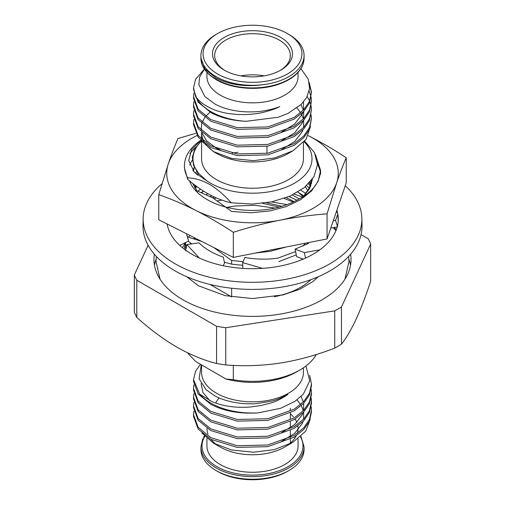 <?xml version="1.0" encoding="UTF-8"?>
<svg xmlns="http://www.w3.org/2000/svg" width="505" height="505" viewBox="0 0 505 505"><rect width="100%" height="100%" fill="white"/><g stroke="black" fill="none" stroke-linecap="round" stroke-linejoin="round"><path stroke-width="0.76" d="M212.58 197.802L214.341 196.982M286.341 197.632L294.017 201.653M305.474 243.189L302.931 246.061M194.337 238.783L194.002 237.546M262.448 203.326L279.095 207.1M302.407 258.831L301.264 259.911M194.873 238.953L195.214 238.158M193.554 171.365L194.292 167.092M311.358 180.588L309.458 187.671L303.391 196.559M193.554 185.335L193.535 184.073M196.533 174.364L197.802 172.483M309.893 182.349L310.903 185.644M195.416 188.687L196.666 186.408M305.323 186.812L308.145 190.928M201.931 192.512L203.584 191.111L201.482 192.323M297.937 192.052L303.208 196.672M200.857 140.27L191.584 149.745L188.737 160.54L194.305 172.211L207.088 181.036L198.718 173.531L193.579 165.425L192.329 157.263L194.949 148.71L201.318 140.882M195.044 189.981L212.959 198.023L231.637 211.475L251.149 212.769L270.118 210.907L286.272 206.583L300.639 199.709L311.617 190.877L318.264 181.068L320.58 170.4L315.455 154.65M224.353 262.145L231.637 264.166L231.637 260.498L243.126 261.659M277.169 258.396L295.577 251.585M307.065 244.155L308.978 242.495M305.992 193.63L300.835 190.202M200.63 189.186L197.979 190.985M231.637 260.498L213.766 247.526M201.754 241.459L187.696 236.965L187.696 237.956M296.902 200.201L289.03 196.552M211.904 195.814L210.244 196.483M187.096 235.904L187.696 236.965M281.948 206.305L266.457 202.783M185.026 242.766L186.421 246.775M189.842 235.444L188.586 237.18M185.884 242.356L185.341 243.928M184.874 245.765L184.432 249.306M214.044 198.673L216.361 197.878M284.17 198.427L293.228 202.032M188.371 241.201L191.799 243.984M297.836 192.115L304.042 195.997M296.246 254.899L278.773 261.64M242.747 265.308L231.637 264.166M185.941 249.312L184.476 243.031M226.909 207.359L234.882 206.04L254.697 205.282L274.985 208.079M203.225 179.048L204.171 178.524M306.611 185.676L309.672 188.34M286.55 246.913L270.118 251.339L255.385 253.049M187.696 179.351C202.215 191.805 216.721 199.614 231.214 202.783C224.22 194.949 217.036 188.832 209.67 184.439C202.101 180.234 194.779 178.044 187.696 177.88L187.696 179.351L184.42 167.938L184.42 165.836A68.08 39.308 180 0 1 200.832 140.238M189.823 153.343L195.776 147.315M317.304 161.392L320.511 172.237M304.711 141.135L314.464 152.579L317.475 164.573L313.952 176.737L304.471 187.513L289.99 196.142L271.747 201.842L252.172 204.077L231.214 202.783M204.31 436.03L203.521 437.33M281.474 441.42L294.623 433.41L302.211 423.556L302.981 421.549M303.593 419.245L303.65 412.105M303.353 410.742L301.308 405.629M300.658 404.518L297.041 399.878M281.474 432.671L294.623 424.654L302.211 414.801L302.981 412.793M303.593 410.496L303.65 403.35M303.353 401.986L301.087 396.488M201.091 383.554L202.953 392.518L209.846 400.648M201.28 364.743L199.084 378.756L206.097 389.727L214.928 395.92C222.806 400.49 238.897 404.341 251.452 403.729C251.926 404.29 258.484 403.438 271.116 401.185C275.825 400.206 281.411 397.959 287.882 394.443C281.531 398.748 275.894 401.589 270.964 402.965L260.997 405.515L250.524 406.973C235.942 408.109 223.002 406.291 211.709 401.5L199.677 394.127L193.535 379.659L195.542 371.2L200.485 364.282M193.535 379.659L193.535 381.338L198.137 393.957L210.806 404.303C223.715 411.152 239.452 414.018 257.998 412.888L280.66 408.286L294.92 401.361L303.347 394.14L309.742 380.808L305.967 365.986M193.535 388.414L193.535 390.094L198.137 402.706L210.806 413.058L237.236 421.138L267.764 420.412L294.194 410.868L303.701 403.299L309.458 394.878L311.465 385.713L311.465 384.04L309.458 393.199L303.701 401.62L294.194 409.189L267.764 418.733L237.236 419.459L210.806 411.379L198.137 401.033L193.535 388.414L193.882 384.873M193.535 397.17L193.535 398.849L198.137 411.461L210.806 421.814L237.236 429.894L267.764 429.162L294.194 419.623L303.701 412.055L309.458 403.634L311.465 394.468L311.465 392.789L309.458 401.955L303.701 410.376L294.194 417.944L267.764 427.489L237.236 428.215L210.806 420.135L198.137 409.782L193.535 397.17L193.882 393.629M193.535 405.925L193.535 407.598L198.137 420.217L210.806 430.569L237.236 438.649L267.764 437.917L294.194 428.379L303.701 420.81L309.458 412.389L311.465 403.224L311.465 401.544L309.458 410.71L303.701 419.131L294.194 426.7L267.764 436.238L237.236 436.97L210.806 428.89L198.137 418.538L193.535 405.925L193.882 402.384M311.452 402.384L311.017 398.843M193.535 414.674L193.535 416.354L198.137 428.972L210.806 439.318L237.236 447.405L267.764 446.673L294.194 437.134L303.701 429.559L309.458 421.138L311.465 411.979L311.465 410.3L309.458 419.459L303.701 427.887L294.194 435.455L267.764 444.993L237.236 445.726L210.806 437.639L198.137 427.293L193.535 414.674L193.882 411.133M310.234 419.175L305.702 431.213L292.748 442.424L274.265 449.627L253.434 452.234L231.359 449.942L213.445 443.112L201.874 433.031M311.175 406.759L311.465 410.3M311.175 398.003L311.465 401.544M311.175 389.254L311.465 392.789M309.672 375.341L311.465 384.04M200.933 58.062L204.961 69.078L216.033 78.06C230.476 85.307 247.254 87.352 266.369 84.215L262.417 84.752C244.489 86.898 229.024 84.632 216.033 77.959L204.961 68.977L200.933 58.012L200.933 55.537A51.567 29.776 180 0 1 216.033 34.485L217.548 33.608A49.427 28.533 0 0 0 217.554 73.964A49.427 28.533 0 0 0 287.446 73.964A49.427 28.533 0 0 0 287.452 33.608A49.427 28.533 0 0 0 217.548 33.608M303.486 101.991L303.593 109.945M302.981 112.243L302.211 114.256L294.623 124.104L281.474 132.121M301.03 104.592L303.353 110.191M303.65 111.554L303.593 118.694M302.981 120.998L302.211 123.005L294.623 132.859L281.474 140.876M296.984 108.019L300.658 112.722M301.308 113.833L303.353 118.946M303.65 120.31L303.593 127.449M302.981 129.753L302.211 131.761L294.623 141.615L281.474 149.625M220.218 149.991L216.108 147.997L206.646 140.901L201.59 132.215M201.173 130.145L201.697 123.567M202.133 122.286L204.822 117.425M205.655 116.365L210.067 112.097M311.465 118.505L309.458 129.343L303.701 137.764L294.194 145.339L267.764 154.877L237.236 155.609L210.806 147.523L198.137 137.177L193.535 124.558L193.535 122.879L198.137 135.498L210.806 145.844L237.236 153.93L267.764 153.198L294.194 143.66L303.701 136.091L309.458 127.664L311.465 118.505L311.175 114.963M311.465 109.749L309.458 120.594L303.701 129.015L294.194 136.584L267.764 146.122L237.236 146.854L210.806 138.768L198.137 128.421L193.535 115.803L193.535 114.124L198.137 126.742L210.806 137.095L237.236 145.175L267.764 144.443L294.194 134.904L303.701 127.336L309.458 118.915L311.465 109.749L311.175 106.208M311.465 100.994L309.458 111.839L303.701 120.259L294.194 127.828L267.764 137.366L237.236 138.099L210.806 130.019L198.137 119.666L193.535 107.054L193.535 105.375L198.137 117.987L210.806 128.339L237.236 136.419L267.764 135.694L294.194 126.149L303.701 118.58L309.458 110.159L311.465 100.994L311.175 97.459M311.465 92.245L309.458 103.083L303.701 111.504L294.194 119.073L267.764 128.617L237.236 129.343L210.806 121.263L198.137 110.911L193.535 98.298L193.535 96.619L198.137 109.231L210.806 119.584L237.236 127.664L267.764 126.938L294.194 117.394L303.701 109.825L309.458 101.404L311.465 92.245L309.262 82.631M309.609 85.074L311.452 93.078M300.911 68.629L308.239 79.121L309.59 88.476L306.668 97.478L301.245 104.383L288.002 113.41L278.223 117.255L245.929 121.32C231.934 120.6 220.224 117.659 210.806 112.508L198.137 102.162L193.535 89.543L193.535 87.864L195.53 96.278C199.847 102.408 204.702 105.337 212.302 108.966C216.197 110.772 221.335 112.261 227.717 113.442L236.391 114.446L245.405 114.597C252.74 114.244 258.749 113.48 263.427 112.306C271.097 110.343 276.532 108.43 279.745 106.568C275.982 108.209 270.648 109.636 263.73 110.854C259.071 111.681 253.27 112.015 246.326 111.857C234.219 111.302 223.81 108.733 215.092 104.137L204.847 96.531L198.831 84.537L199.664 77.025L204.411 69.122M204.355 69.04L195.542 79.405L193.535 87.864M193.882 93.078L193.535 96.619M311.017 96.613L309.161 91.165M193.882 101.833L193.535 105.375M311.017 105.368L309.982 101.827M309.641 100.981L307.204 96.493M193.882 110.589L193.535 114.124M193.882 119.338L193.535 122.879M201.034 140.44L213.287 151.513L231.448 158.412L253.428 160.672L274.758 157.958L292.913 150.818L306.024 139.412L310.499 126.566M154.391 254.261A98.532 56.882 0 0 0 153.968 259.501A98.532 56.882 0 0 0 182.829 299.73A98.532 56.882 0 0 0 290.205 312.058A98.532 56.882 0 0 0 351.032 259.501A98.532 56.882 0 0 0 350.609 254.261M336.343 229.623A98.532 56.882 0 0 0 334.013 227.547M361.024 234.623L368.202 238.764A121.149 69.949 180 0 1 370.664 244.06L341.456 306.983A121.149 69.949 180 0 1 334.746 310.865L225.754 327.726A121.149 69.949 180 0 1 216.582 326.306L136.798 280.243A121.149 69.949 180 0 1 134.336 274.947L148.11 245.278M292.433 195.018L299.288 198.976M217.485 200.839L222.124 200.119M134.336 274.947L134.336 312.147A121.149 69.949 180 0 0 136.798 317.437L136.798 280.243M216.582 326.306L216.582 363.505C203.496 360.191 190.196 354.706 176.687 347.042C163.355 339.234 150.054 329.361 136.798 317.437M225.754 327.726L225.754 364.926A121.149 69.949 180 0 1 216.582 363.505M334.746 310.865L334.746 348.065C316.692 355.116 298.524 360.122 280.25 363.063C261.874 365.778 243.707 366.396 225.754 364.926M341.456 306.983L341.456 344.183A121.149 69.949 180 0 1 334.746 348.065M370.664 244.06L370.664 281.26C365.828 295.943 360.961 308.624 356.063 319.293C351.139 329.778 346.272 338.072 341.456 344.183M188.302 353.159L188.302 353.746A67.007 38.689 0 0 1 187.91 352.97M233.31 379.735A67.007 38.689 0 0 0 299.882 370.02L296.852 371.775A62.721 36.209 180 0 1 225.912 378.965L233.31 379.735L233.31 365.374M225.912 378.965L195.694 361.517L188.302 353.746M299.882 370.02A67.007 38.689 0 0 0 316.288 354.516M303.429 367.81L303.429 372.431A50.929 29.404 180 0 1 271.987 399.594A50.929 29.404 180 0 1 216.487 393.218A50.929 29.404 180 0 1 201.571 372.431L201.571 364.913M217.169 445.063A45.564 26.304 180 0 1 211.153 439.508M207.965 434.029A45.564 26.304 180 0 1 206.936 428.455M298.064 438.902L298.064 445.959A45.564 26.304 180 0 1 269.935 470.269A45.564 26.304 180 0 1 220.281 464.562A45.564 26.304 180 0 1 206.936 445.959L206.936 438.542M217.554 471.392A49.427 28.533 180 0 1 217.548 471.392L216.033 470.515A51.567 29.776 0 0 0 288.967 470.515A51.567 29.776 0 0 0 304.067 449.463L304.067 446.837A51.567 29.776 180 0 1 272.233 474.346A51.567 29.776 180 0 1 216.033 467.889A51.567 29.776 180 0 1 200.933 446.837L200.933 449.463A51.567 29.776 0 0 0 216.033 470.515L217.548 471.392A49.427 28.533 180 0 0 287.452 471.392L288.967 470.515M215.749 403.097A37.843 21.848 180 0 1 219.183 397.959M185.846 242.45A72.903 42.092 0 0 0 185.177 243.353M184.596 244.18A72.903 42.092 0 0 0 182.482 247.778M307.741 243.587A72.903 42.092 0 0 0 306.743 242.937M350.52 265.283A98.532 56.882 0 0 0 348.942 259.412M156.058 259.412A98.532 56.882 0 0 0 154.48 265.283M264.102 75.883A37.843 21.848 0 0 0 240.898 75.883M207.088 181.036A59.502 34.353 0 0 0 210.427 183.126A59.502 34.353 0 0 0 288.62 186.137A59.502 34.353 0 0 0 304.161 141.785M187.696 177.88A68.08 39.308 180 0 1 184.42 165.836M201.571 140.958L201.571 158.835A50.929 29.404 0 0 0 216.487 179.622A50.929 29.404 0 0 0 271.987 185.998A50.929 29.404 0 0 0 303.429 158.835L303.429 142.612M201.495 141.141A59.502 34.353 0 0 0 198.718 173.531M201.571 139.279L201.571 132.569A50.929 29.404 0 0 0 203.843 141.248M205.977 144.531A50.929 29.404 0 0 0 214.947 152.428M245.929 121.32A58.965 34.043 180 0 1 210.806 111.561A58.965 34.043 180 0 1 195.53 96.278M206.936 72.367L206.936 76.545A45.564 26.304 0 0 0 220.281 95.148A45.564 26.304 0 0 0 269.935 100.848A45.564 26.304 0 0 0 298.064 76.545L298.064 72.367M262.417 84.752A51.567 29.776 180 0 1 216.033 76.59A51.567 29.776 180 0 1 200.933 55.537M288.967 34.485L287.452 33.608A49.427 28.533 0 0 0 287.446 33.608L288.967 34.485A51.567 29.776 180 0 1 304.067 55.537A51.567 29.776 180 0 1 266.369 84.215M224.22 70.113L224.22 70.113A39.99 23.091 180 0 1 224.22 37.458A39.99 23.091 180 0 1 280.78 37.458A39.99 23.091 180 0 1 280.78 70.113A39.99 23.091 180 0 1 224.22 70.113M279.997 70.549A37.843 21.848 0 0 0 290.343 55.537A37.843 21.848 0 0 0 279.259 40.084A37.843 21.848 0 0 0 238.019 35.35A37.843 21.848 0 0 0 214.657 55.537A37.843 21.848 0 0 0 225.003 70.549M231.637 296.889L231.637 288.248M274.417 296.719A68.08 39.308 0 0 0 310.973 279.637M195.29 238.196A68.08 39.308 0 0 0 194.57 238.859M190.65 243.075A68.08 39.308 0 0 0 189.754 244.25M231.574 296.883L210.067 284.466M257.998 412.888A58.965 34.043 180 0 1 210.806 403.066A58.965 34.043 180 0 1 199.677 394.127M292.755 442.418L284.719 447.058A45.564 26.304 180 0 1 220.281 447.058L213.445 443.112M290.343 413.803A45.564 26.304 180 0 1 293.437 416.896M295.072 419.074A45.564 26.304 180 0 1 296.889 422.508M297.855 425.93A45.564 26.304 180 0 1 298.064 428.455A45.564 26.304 180 0 1 297.237 433.448M296.246 435.815A45.564 26.304 180 0 1 288.267 444.753M292.913 150.818L288.513 153.362A50.929 29.404 0 0 1 216.487 153.362L213.287 151.513M345.25 185.726A109.358 63.138 180 0 1 360.999 211.273A109.358 63.138 180 0 1 361.851 218.4A109.358 63.138 180 0 1 260.031 282.162A109.358 63.138 180 0 1 144.001 227.08A109.358 63.138 180 0 1 143.149 218.4A109.358 63.138 180 0 1 161.941 183.782M361.851 218.4L361.997 225.4A109.509 63.226 180 0 1 260.043 289.251A109.509 63.226 180 0 1 143.856 234.093A109.509 63.226 180 0 1 143.003 225.4L143.149 218.4M336.867 210.25A85.768 49.522 180 0 1 337.592 212.977A85.768 49.522 180 0 1 337.681 213.375L337.782 214.215L335.554 220.344L333.275 220.754M337.592 213.167L336.526 211.235M337.725 213.609A85.768 49.522 180 0 1 338.262 219.789A85.768 49.522 180 0 1 319.835 249.849L304.275 252.588L295.116 249.116L308.587 243.341M167.136 223.98A85.768 49.522 180 0 0 167.313 224.933L167.313 224.977A85.768 49.522 180 0 0 199.311 258.023L199.374 258.055A85.768 49.522 180 0 0 262.467 268.363L262.55 268.357A85.768 49.522 180 0 0 319.785 249.887L319.842 249.849M242.829 268.382L242.671 262.619L244.811 257.468C255.782 259.418 266.539 259.684 277.1 258.257M262.55 268.357L242.671 262.619M199.374 258.055L186.825 244.565L199.008 242.842C205.144 248.877 213.255 253.655 223.343 257.165L224.536 263.073L223.178 265.712M185.638 250.884L186.825 244.565M179.742 245.405L188.58 241.1L186.667 234.446M207.909 193.693L206.425 194.526M302.59 197.064L294.27 194.103M337.782 214.215L338.211 220.988M337.39 226.246L335.554 220.344M337.473 225.905L337.694 226.474M337.201 226.972L330.762 228.102M305.557 258.087L304.275 252.588M303.208 259.115L296.593 256.603L295.116 249.116M317.468 163.5L320.385 171.315C319.747 183.094 311.705 192.822 296.271 200.504A64.331 37.136 180 0 1 210.156 201.243A64.331 37.136 180 0 1 207.012 199.544A64.331 37.136 180 0 1 189.533 180.885M303.663 196.382L309.786 188.119L312.45 179.098M238.025 152.289L232.092 153.116M196.773 171.176L195.366 173.291M311.686 183.302L310.947 181.099M195.441 185.505L194.507 187.203M310.588 186.421L308.53 183.826M309.489 182.804L310.865 185.739M197.461 175.147L198.793 173.606M312.368 179.218L312.406 179.559M196.754 190.555L192.815 183.511M192.841 170.501L194.343 167.193M195.706 133.32L177.943 138.547C174.724 146.078 171.523 154.461 168.354 163.696L158.759 194.646C171.271 199.077 183.7 204.38 196.041 210.56A85.768 49.522 0 0 0 280.187 220.155C295.69 217.15 311.314 215.042 327.057 213.83L336.646 182.879C339.821 173.644 343.015 165.261 346.241 157.73C333.736 149.53 321.313 142.29 308.959 136.009L308.252 135.656A85.768 49.522 0 0 1 308.959 136.009A85.768 49.522 0 0 1 336.646 182.879A85.768 49.522 0 0 1 280.187 220.155C264.683 223.254 249.06 227.3 233.316 232.287L233.316 257.392L327.057 238.941L346.241 182.842L346.241 157.73M196.982 135.536A85.768 49.522 0 0 0 168.354 163.696A85.768 49.522 0 0 0 196.041 210.56C208.388 216.841 220.811 224.087 233.316 232.287M158.759 194.646L158.759 219.757L233.316 257.392M327.057 213.83L327.057 238.941M189.76 165.091A64.331 37.136 180 0 1 192.348 160.123M194.943 187.936A60.038 34.662 180 0 1 196.06 185.973M204.746 436.484A50.5 29.157 0 0 0 216.79 466.576A50.5 29.157 0 0 0 278.918 470.805A50.5 29.157 0 0 0 300.5 436.907M200.933 58.138A51.567 29.776 0 0 0 200.933 58.163A51.567 29.776 0 0 0 216.033 79.216A51.567 29.776 0 0 0 272.233 85.667A51.567 29.776 0 0 0 304.067 58.163L304.067 55.537M290.343 408.318L290.343 410.407M290.343 413.033L290.343 419.163M290.343 421.789L290.343 427.918M290.343 430.544L290.343 437.614M290.343 439.293L290.343 443.106M266.975 146.261L266.975 153.337M304.067 58.163C304.13 64.249 301.056 70.012 294.857 75.453C290.785 78.887 285.647 81.722 279.429 83.963C259.999 91.216 232.18 89.284 216.26 79.708C205.977 73.364 200.87 66.187 200.933 58.163L200.933 58.113M202.814 438.706L200.933 446.837M320.58 174.067L320.58 170.406M304.067 446.837L300.974 436.484M156.323 256.414L156.007 261.426L160.047 279.164M348.677 256.407L348.993 261.426L344.959 279.164M186.68 276.708L198.503 285.792L225.129 295.659L252.569 298.537L283.015 294.933L299.781 289.22L312.835 281.601L318.314 276.708M335.989 230.52L333.218 227.686M287.01 204.626L271.507 201.886"/></g></svg>
